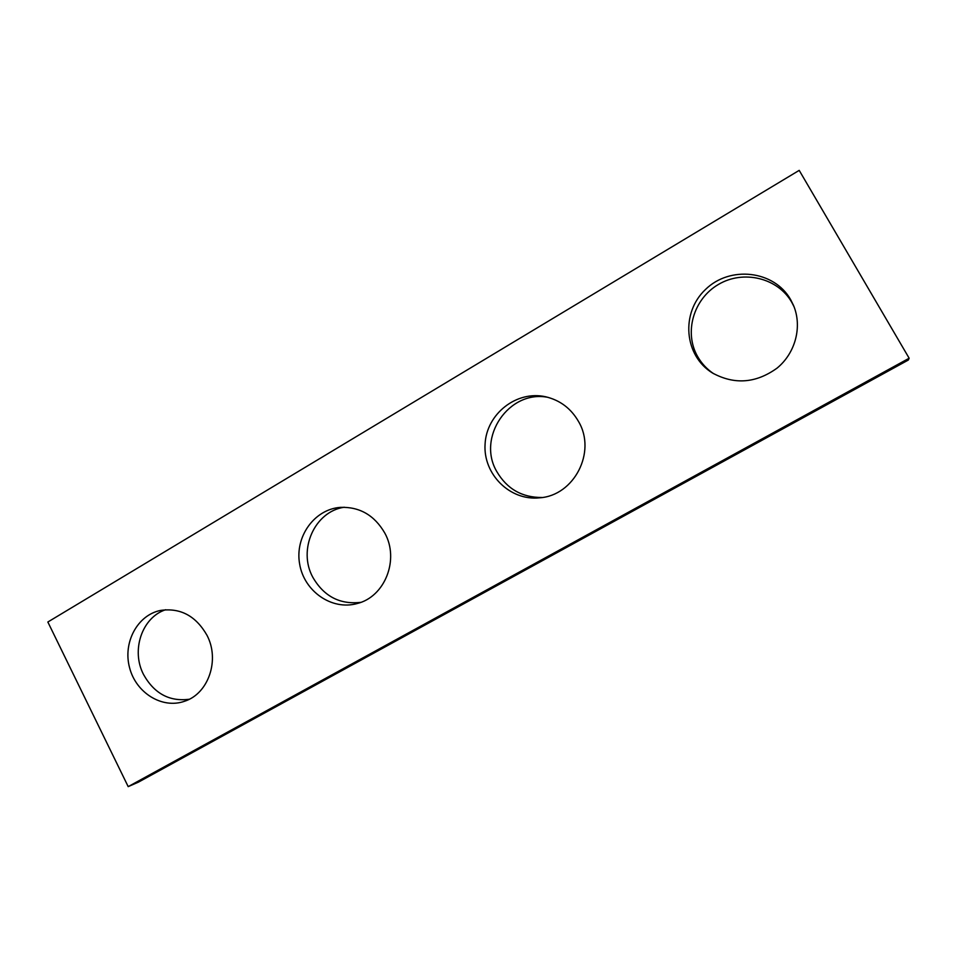 <?xml version="1.0" encoding="UTF-8"?>
<svg xmlns="http://www.w3.org/2000/svg" width="957" height="957" viewBox="0 0 957 957"><rect width="100%" height="100%" fill="white"/><g stroke="black" fill="none" stroke-linecap="round" stroke-linejoin="round"><path stroke-width="1.44" d="M128.19 786.63L909.15 358.229L799.203 170.37L47.85 622.014L128.19 786.63L138.526 782.096L908.337 360.035L909.15 358.229M713.683 373.732C706.936 369.211 701.565 363.445 697.581 356.459C683.824 332.474 693.406 298.967 718.408 284.468C743.206 269.611 777.814 277.745 791.798 302.364L794.083 306.814M542.069 497.496C522.127 497.592 507.054 488.991 496.85 471.681C476.454 437.481 509.028 389.367 548.11 397.382M360.801 602.348C339.914 604.74 323.933 596.402 312.843 577.322C297.603 549.856 314.59 511.409 344.281 507.234M189.271 699.244C169.473 701.816 154.233 693.574 143.538 674.506C130.882 650.377 141.983 617.397 165.633 609.729M790.649 299.649C774.141 270.257 729.82 265.46 705.476 289.504C680.523 312.915 684.111 355.693 712.463 372.991C734.438 384.941 755.982 383.314 777.084 368.11C795.434 353.097 802.444 326.672 793.544 305.486L790.649 299.649M578.554 421.547C571.018 408.46 560.048 400.205 545.657 396.772C516.505 390.133 486.491 413.986 485.079 444.084C482.998 474.158 509.925 501.061 539.569 497.819C574.056 495.726 596.749 452.051 578.554 421.547M384.738 532.953C374.402 515.225 359.617 506.696 340.381 507.366C314.267 509.256 294.696 536.841 299.637 564.032C304.087 591.318 331.828 610.698 357.081 603.556C384.846 596.953 399.691 559.582 384.738 532.953M206.915 635.161C195.814 615.865 180.359 607.623 160.561 610.422C137.473 615.016 122.759 642.482 129.554 667.639C135.942 692.904 162.212 709.233 184.522 701.266C208.47 693.777 220.11 659.863 206.915 635.161"/></g></svg>
